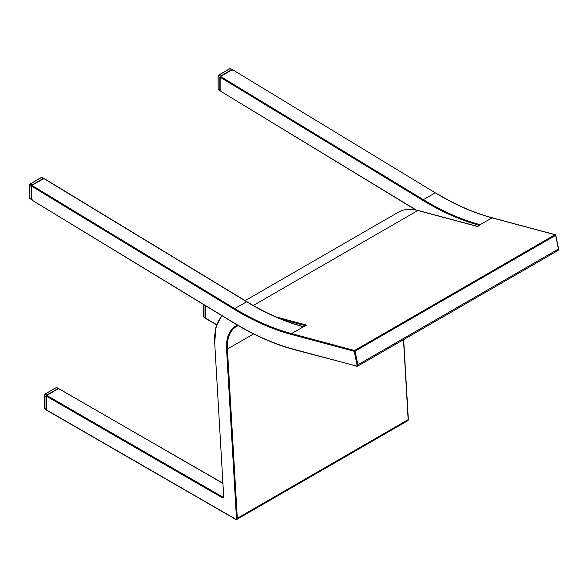 <?xml version="1.0" encoding="UTF-8"?>
<svg xmlns="http://www.w3.org/2000/svg" width="588" height="588" viewBox="0 0 588 588"><rect width="100%" height="100%" fill="white"/><g stroke="black" fill="none" stroke-linecap="round" stroke-linejoin="round"><path stroke-width="0.88" d="M275.897 316.888L305.914 324.929A1.198 0.492 168.4 0 1 305.885 325.642L304.613 326.377A1.198 0.492 168.4 0 1 303.467 326.685L302.945 326.641A281.777 162.685 60 0 1 246.578 301.732L43.777 178.524L31.906 185.374L234.708 308.59A281.777 162.685 -120 0 0 291.486 333.609L303.636 326.678M479.727 224.579A0.603 0.426 -74.9 0 0 479.411 225.358L479.411 225.358A282.38 163.03 60 0 1 428.145 203.492A282.38 163.03 60 0 1 422.919 200.398L423.36 199.67A281.777 162.685 -120 0 0 428.564 202.757A281.777 162.685 -120 0 0 479.727 224.579L480.021 224.756A1.198 0.492 168.4 0 1 479.698 225.292L478.426 226.027A1.198 0.492 168.4 0 1 476.758 226.292L417.825 210.504L253.303 305.488M422.919 200.398L220.132 77.19L220.493 76.455L423.36 199.67L435.23 192.82L232.429 69.605L220.559 76.462L220.132 77.19L220.132 90.905L416.157 209.997M31.48 199.722L31.443 186.058L31.848 185.367L43.718 178.517L44.196 178.767L43.777 178.524M555.417 234.73A0.603 0.426 105 0 0 555.065 234.737L555.587 235.384L355.064 351.146L357.864 364.825L558.387 249.055L555.601 235.024M43.233 178.796L41.366 177.561L42.204 178.046L41.366 177.561L30.341 183.919L29.488 185.389L29.488 198.178L31.186 199.156L31.186 186.418L32.039 184.955L43.056 178.59L43.902 179.075M231.878 69.876L230.011 68.642L230.856 69.127L230.011 68.642L218.993 75.007L218.141 76.469L218.141 89.258L219.831 90.243L219.831 77.498L220.684 76.036L231.709 69.671L232.554 70.156M291.17 334.388A282.38 163.03 60 0 1 234.274 309.317L31.48 186.109L31.48 199.817L233.958 322.834A299.167 172.725 -120 0 0 294.243 349.404L356.284 366.023A1.499 0.867 -120 0 0 357.034 364.957L354.233 351.286L291.17 334.388A0.603 0.426 105 0 1 291.486 333.609L354.549 350.507L555.065 234.737L492.009 217.839A281.777 162.685 60 0 1 440.434 195.907A281.777 162.685 60 0 1 435.23 192.82L232.429 69.605M435.642 193.055L440.735 195.877C458.221 205.954 475.398 213.26 492.274 217.795A0.603 0.426 105 0 0 492.009 217.839L480.021 224.756A0.603 0.537 -33.3 0 0 479.551 225.285M222.139 315.852A61.152 35.309 -120 0 0 214.723 343.194L223.69 496.441A2.396 1.382 60 0 1 221.999 497.566L46.32 396.136L46.32 409.836L235.413 519.013A1.499 0.867 -120 0 0 236.472 518.315L226.564 349.074A44.365 25.615 60 0 1 237.648 325.238M305.914 324.929A0.603 0.426 105 0 0 305.598 325.715L281.527 319.262M222.764 483.314L58.609 388.543L46.739 395.401L222.426 496.831L223.514 496.199M418.303 210.629A0.603 0.426 105 0 0 417.825 210.504A61.755 35.655 -120 0 0 398.252 212.253L245.145 300.652M238.228 325.583L236.405 326.465A43.769 25.269 -120 0 0 227.416 349.037L237.317 518.278L408.16 419.641L403.486 339.695M253.59 333.925L227.416 349.037L226.564 349.074M234.274 309.317L234.708 308.59L246.879 301.703C265.982 313.294 284.761 321.592 303.21 326.605L303.21 326.605A0.603 0.426 -74.9 0 1 303.364 326.693M205.293 305.62L205.293 318.057L216.715 324.649M220.551 76.455L232.363 69.597L220.493 76.455L220.096 77.146L220.132 90.809M46.32 396.033L46.68 395.393L46.32 396.033M407.727 420.721A2.095 1.213 -120 0 0 408.16 419.641L407.727 420.721L236.883 519.358A2.095 1.213 60 0 0 237.317 518.278L236.472 518.315M357.034 364.957L357.864 364.825A2.095 1.213 60 0 1 357.482 366.258A2.095 1.213 60 0 1 356.813 366.317A0.603 0.426 -75 0 1 356.284 366.023M492.479 217.964A0.603 0.426 105 0 0 492.274 217.795L555.329 234.693A0.603 0.603 0 0 1 555.763 235.149L558.563 248.82L557.997 250.488A2.095 1.213 -120 0 0 558.387 249.055L558.402 248.702M59.035 388.793L58.55 388.543L46.68 395.393L46.283 396.084L46.32 409.74M221.999 497.566L222.426 496.831A1.801 1.036 -120 0 0 223.322 496.919L223.69 496.441M220.132 90.905L415.665 209.894M46.445 410.115L235.538 519.285L236.883 519.358M31.906 185.374L31.48 186.109L31.848 185.367L44.078 178.495L246.879 301.703M354.549 350.507A0.603 0.426 105 0 0 354.233 351.286L355.064 351.146L354.549 350.507M294.779 349.691A0.603 0.426 -75 0 1 294.243 349.404M234.377 323.077L233.958 322.834M31.48 199.817L234.075 323.106C254.553 335.527 274.699 344.406 294.514 349.735L357.482 366.258L557.997 250.488M223.668 496.007L214.723 343.194M214.723 342.738L215.892 327.362L221.757 315.624M302.945 326.641A0.603 0.426 -74.9 0 1 303.21 326.605L305.76 325.833M205.256 305.598L205.418 318.329L216.656 324.819M477.169 226.343A0.603 0.426 105 0 0 476.758 226.292M58.528 388.595L222.749 483.108M205.418 318.329L205.293 317.961M31.443 186.469L29.4 185.264L30.186 183.904L32.208 185.161M30.333 183.919L41.366 177.561M31.443 199.714A1.198 0.691 -60 0 1 31.429 199.707A1.198 0.691 -60 0 1 31.186 199.156L31.443 199.207M29.488 197.936L29.488 198.178A1.198 0.691 120 0 0 29.738 198.729L32.178 199.663M55.985 387.764L45.026 393.989L44.328 395.224A0.897 0.522 -60 0 1 44.96 394.129L46.871 394.982L57.889 388.617L56.198 387.639L45.173 394.004A1.198 0.691 120 0 0 44.328 395.474L44.24 408.079L46.018 409.182L46.018 396.452L44.328 395.474L44.328 408.197A1.198 0.691 120 0 0 44.57 408.748L46.268 409.726A1.198 0.691 -60 0 1 46.268 409.726A1.198 0.691 -60 0 1 46.018 409.182L46.283 409.226M58.065 388.822L57.889 388.617A1.198 0.691 -60 0 1 58.491 388.558A1.198 0.691 -60 0 1 58.506 388.565L56.793 387.58A1.198 0.691 120 0 0 56.198 387.639L56.793 387.58M46.283 396.496L46.018 396.452A1.198 0.691 -60 0 1 46.871 394.982L47.04 395.187M44.57 408.748L44.328 407.954M220.86 76.242L218.839 74.985L218.052 76.352L220.096 77.55M218.383 89.81L218.141 89.258A1.198 0.691 120 0 0 218.383 89.81L220.096 90.795A1.198 0.691 -60 0 1 220.081 90.787A1.198 0.691 -60 0 1 219.831 90.243L220.096 90.287M232.642 70.281L230.621 68.59L229.857 68.627L218.839 74.985L218.052 76.352L218.141 89.016M203.301 304.408L203.301 316.418L204.999 317.395L204.999 305.437M203.551 316.961L203.301 316.418A1.198 0.691 120 0 0 203.551 316.961L205.241 317.946A1.198 0.691 -60 0 1 205.241 317.946A1.198 0.691 -60 0 1 204.999 317.395L205.256 317.446M203.213 304.356L203.301 316.175M403.669 339.592L408.337 419.398M398.252 212.253C403.905 209.063 410.52 208.468 418.097 210.46L477.022 226.255L479.573 225.483M43.99 179.2L41.968 177.502L41.211 177.539L30.186 183.904L29.4 185.264L29.738 198.729M205.241 317.946L205.991 317.902"/></g></svg>

